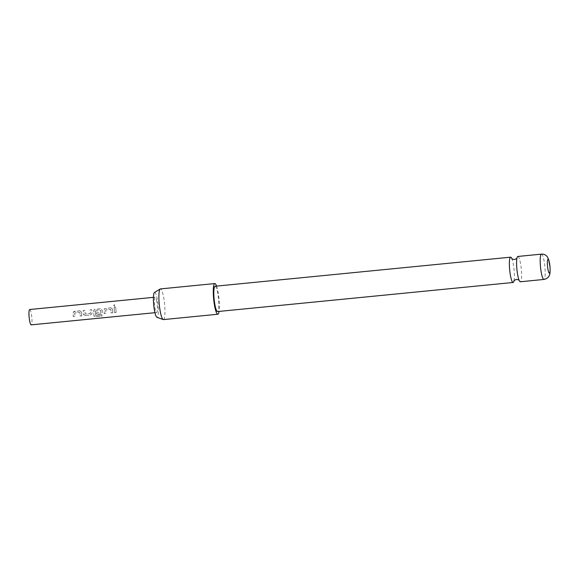 <?xml version="1.0" encoding="UTF-8"?>
<svg xmlns="http://www.w3.org/2000/svg" width="579" height="579" viewBox="0 0 579 579"><rect width="100%" height="100%" fill="white"/><g stroke="black" fill="none" stroke-linecap="round" stroke-linejoin="round"><path stroke-width="0.43" stroke-dasharray="2.9 2.17" d="M114.497 304.699L113.694 305.401L114.83 306.537L115.626 305.842L114.497 304.699L113.672 305.48L114.808 306.588L115.619 305.9L114.483 304.786M513.986 280.981A12.716 2.193 84.4 0 0 514.13 280.222A12.716 2.193 84.4 0 0 514.224 271.537A12.716 2.193 84.4 0 0 512.06 259.189A12.716 2.193 84.4 0 0 511.771 258.473M81.791 315.83L81.596 312.168L79.938 310.8L74.387 311.343L73.439 311.82L73.077 313.007L73.28 316.67L74.865 316.51L74.785 312.95L79.909 312.45L80.206 315.982L81.791 315.83L81.596 312.168M85.07 315.504L90.621 314.962L92.068 313.434L91.728 309.635L90.143 309.794L90.375 313.5L85.243 314.006L84.802 310.315L83.217 310.474L83.789 314.918L83.528 314.231L85.07 315.504L90.621 314.962M90.592 314.889L92.039 313.391L91.706 309.671L90.121 309.823L90.346 313.463L85.243 314.006L84.802 310.315M102.034 314.918L95.651 315.461L95.578 310.909L100.71 310.402L100.862 312.472L96.346 312.913L96.389 314.39L100.934 313.948L102.382 312.421L102.215 310.141L100.565 308.766L95.007 309.316L94.066 309.794L93.704 310.981L93.957 316.091L95.289 316.771L101.947 316.112L101.998 314.824L95.651 315.461L95.484 311.032M112.731 312.783L112.529 309.128L110.871 307.753L104.372 308.781L104.213 313.623L105.805 313.463L105.718 309.91L110.85 309.403L111.139 312.942L112.731 312.783L112.529 309.128M116.111 312.45L115.742 307.275L114.15 307.427L114.526 312.609L116.111 312.45L115.742 307.275M156.496 300.212A7.708 1.332 -95.6 0 1 157.401 308.202A7.708 1.332 -95.6 0 1 156.634 312.522A7.708 1.332 -95.6 0 1 155.259 309.49A7.708 1.332 -95.6 0 1 154.361 301.5A7.708 1.332 -95.6 0 1 155.121 297.179A7.708 1.332 -95.6 0 1 156.496 300.212M29.717 309.519A7.708 1.332 -95.6 0 1 31.092 312.551A7.708 1.332 -95.6 0 1 31.99 320.542A7.708 1.332 -95.6 0 1 31.223 324.862M154.477 292.431A12.535 2.164 -95.6 0 1 154.991 292.489A12.535 2.164 -95.6 0 1 158.161 306.103A12.535 2.164 -95.6 0 1 156.923 317.306M163.43 319.594A15.416 2.656 84.4 0 0 164.675 305.169A15.416 2.656 84.4 0 0 160.832 289.059A15.416 2.656 84.4 0 0 160.412 288.921M216.568 286.106A15.416 2.656 -95.6 0 1 219.057 311.415M517.843 256.461A12.716 2.193 -95.6 0 1 521.433 270.827A12.716 2.193 -95.6 0 1 520.333 281.77M215.07 286.25A12.716 2.193 -95.6 0 1 218.659 300.617A12.716 2.193 -95.6 0 1 217.559 311.56M115.713 307.304L114.15 307.427M114.128 307.463L114.526 312.609M114.497 312.537L116.082 312.385M112.507 309.128L110.871 307.753M110.85 307.789L104.343 308.81L104.184 313.55L105.769 313.398L105.689 309.91L110.821 309.403L111.139 312.942M111.11 312.87L112.695 312.718M95.455 311.024L100.681 310.402L100.826 312.428L96.317 312.87L96.36 314.325L100.905 313.876L102.353 312.378L102.193 310.141L100.536 308.802L94.037 309.823L93.856 315.714L95.26 316.655L101.947 316.112M101.918 315.996L101.998 314.824M84.78 310.351L83.195 310.51L83.528 314.231L85.041 315.432M81.567 312.168L79.938 310.8M79.916 310.829L73.41 311.857L73.251 316.597L74.836 316.438L74.756 312.95L79.888 312.45L80.206 315.982M80.177 315.917L81.762 315.758M541.445 254.138A12.716 2.193 -95.6 0 1 545.034 268.504A12.716 2.193 -95.6 0 1 543.934 279.447M156.634 312.522L154.94 312.689M516.837 258.719L516.982 257.959M518.907 279.751L519.197 280.475M155.121 297.179L153.428 297.353"/><path stroke-width="0.87" d="M511.771 258.473A12.716 2.193 84.4 0 0 510.635 257.17A12.716 2.193 84.4 0 0 509.534 268.113A12.716 2.193 84.4 0 0 513.124 282.48A12.716 2.193 84.4 0 0 513.986 280.981M154.94 312.689L31.223 324.862A7.708 1.332 -95.6 0 1 29.847 321.83A7.708 1.332 -95.6 0 1 28.95 313.84A7.708 1.332 -95.6 0 1 29.717 309.519L153.428 297.353M163.213 319.565L156.923 317.306A12.535 2.164 -95.6 0 1 156.764 317.22A12.535 2.164 -95.6 0 1 153.688 304.619A12.535 2.164 -95.6 0 1 154.477 292.431L160.202 288.993A15.416 2.656 84.4 0 0 159.225 303.975A15.416 2.656 84.4 0 0 163.01 319.456A15.416 2.656 84.4 0 0 163.213 319.565A15.416 2.656 84.4 0 0 163.43 319.594L217.827 314.245A15.416 2.656 -95.6 0 1 217.407 314.108A15.416 2.656 -95.6 0 1 213.564 297.997A15.416 2.656 -95.6 0 1 214.809 283.565A15.416 2.656 -95.6 0 1 215.229 283.703A15.416 2.656 -95.6 0 1 216.568 286.106M219.057 311.415A15.416 2.656 -95.6 0 1 217.827 314.245M543.934 279.447L520.333 281.77A12.716 2.193 -95.6 0 1 518.907 279.751A12.716 2.193 -95.6 0 1 516.743 267.404A12.716 2.193 -95.6 0 1 516.837 258.719A12.716 2.193 -95.6 0 1 517.843 256.461L541.445 254.138A12.716 2.193 -95.6 0 0 540.345 265.081A12.716 2.193 -95.6 0 0 543.934 279.447C548.631 278.506 549.551 274.996 549.58 274.685C549.999 274.33 550.159 271.848 550.05 267.237L548.624 259.334L547.249 256.714C545.736 254.84 543.797 253.978 541.445 254.138M547.444 265.269A6.934 1.194 84.4 0 0 549.218 273.042A6.934 1.194 84.4 0 0 550.007 267.136A6.934 1.194 84.4 0 0 548.233 259.363A6.934 1.194 84.4 0 0 547.444 265.269M513.124 282.48L217.559 311.56A12.716 2.193 -95.6 0 1 213.969 297.193A12.716 2.193 -95.6 0 1 215.07 286.25L510.635 257.17M214.809 283.565L160.412 288.921A15.416 2.656 84.4 0 0 160.202 288.993M514.13 280.222L513.942 281.068C514 280.533 514.84 279.99 516.468 279.44C518.169 279.664 519.095 280.033 519.254 280.547M512.06 259.189L511.713 258.393C511.872 258.914 512.799 259.283 514.499 259.501C516.128 258.958 516.967 258.415 517.025 257.872"/></g></svg>
